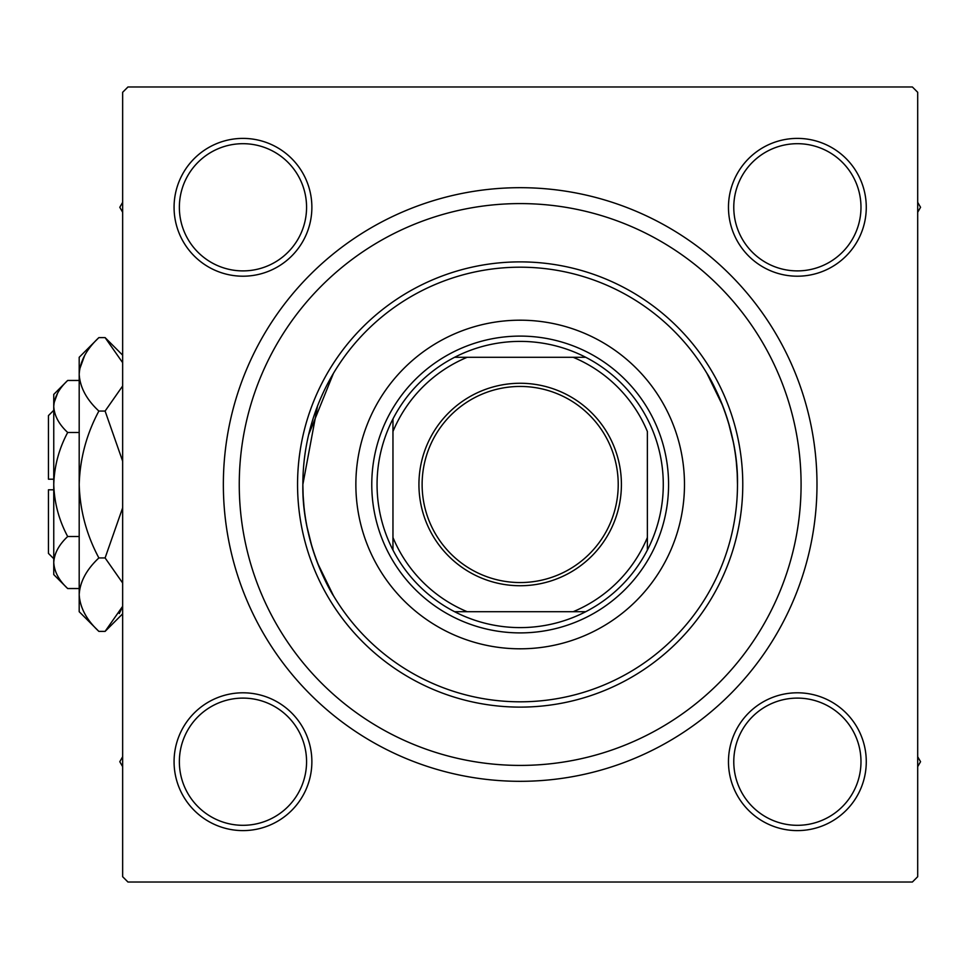 <?xml version="1.0" encoding="UTF-8"?>
<svg xmlns="http://www.w3.org/2000/svg" width="969" height="969" viewBox="0 0 969 969"><rect width="100%" height="100%" fill="white"/><g stroke="black" fill="none" stroke-linecap="round" stroke-linejoin="round"><path stroke-width="1.45" d="M303.127 495.183L302.861 484.5C301.686 545.268 333.372 596.165 333.409 595.596C333.421 596.165 301.674 545.377 302.861 484.5L317.541 405.987M320.981 397.617L323.646 391.755M328.406 382.283L332.137 375.572M333.409 373.404L308.651 434.681M737.482 484.5C738.657 423.732 706.958 372.835 706.934 373.404C706.922 372.835 738.657 423.623 737.482 484.5A217.31 217.31 0 0 0 520.171 267.19A217.31 217.31 0 0 0 302.861 484.5A217.31 217.31 0 0 0 520.171 701.81A217.31 217.31 0 0 0 737.482 484.5L737.215 473.817M706.934 373.404L722.741 405.841M728.409 422.375L733.267 441.937M736.355 462.467L737.191 473.223M174.069 761.707A68.908 68.908 0 0 1 242.965 692.799A68.908 68.908 0 0 1 311.873 761.707A68.908 68.908 0 0 1 242.965 830.603A68.908 68.908 0 0 1 174.069 761.707M306.567 761.707A63.603 63.603 0 0 0 242.965 698.104A63.603 63.603 0 0 0 179.362 761.707A63.603 63.603 0 0 0 242.965 825.309A63.603 63.603 0 0 0 306.567 761.707M174.069 207.293A68.908 68.908 0 0 1 242.965 138.397A68.908 68.908 0 0 1 311.873 207.293A68.908 68.908 0 0 1 242.965 276.201A68.908 68.908 0 0 1 174.069 207.293M306.567 207.293A63.603 63.603 0 0 0 242.965 143.691A63.603 63.603 0 0 0 179.362 207.293A63.603 63.603 0 0 0 242.965 270.896A63.603 63.603 0 0 0 306.567 207.293M728.47 207.293A68.908 68.908 0 0 1 797.378 138.397A68.908 68.908 0 0 1 866.274 207.293A68.908 68.908 0 0 1 797.378 276.201A68.908 68.908 0 0 1 728.47 207.293M860.981 207.293A63.603 63.603 0 0 0 797.378 143.691A63.603 63.603 0 0 0 733.775 207.293A63.603 63.603 0 0 0 797.378 270.896A63.603 63.603 0 0 0 860.981 207.293M728.47 761.707A68.908 68.908 0 0 1 797.378 692.799A68.908 68.908 0 0 1 866.274 761.707A68.908 68.908 0 0 1 797.378 830.603A68.908 68.908 0 0 1 728.47 761.707M860.981 761.707A63.603 63.603 0 0 0 797.378 698.104A63.603 63.603 0 0 0 733.775 761.707A63.603 63.603 0 0 0 797.378 825.309A63.603 63.603 0 0 0 860.981 761.707M223.355 484.5A296.817 296.817 0 0 1 520.171 187.683A296.817 296.817 0 0 1 816.988 484.5A296.817 296.817 0 0 1 520.171 781.317A296.817 296.817 0 0 1 223.355 484.5M912.386 86.98L127.956 86.98L122.651 92.285L122.651 876.715L127.956 882.02L912.386 882.02L917.691 876.715L917.691 92.285L912.386 86.98M333.409 595.596L317.59 563.159M311.933 546.625L307.064 527.063M303.975 506.533L303.152 495.777M684.477 484.5A164.306 164.306 0 0 0 520.171 320.194A164.306 164.306 0 0 0 355.865 484.5A164.306 164.306 0 0 0 520.171 648.806A164.306 164.306 0 0 0 684.477 484.5M742.775 484.5A222.616 222.616 0 0 1 520.171 707.116A222.616 222.616 0 0 1 297.556 484.5A222.616 222.616 0 0 1 520.171 261.884A222.616 222.616 0 0 1 742.775 484.5M239.258 484.5A280.913 280.913 0 0 0 520.171 765.413A280.913 280.913 0 0 0 801.084 484.5A280.913 280.913 0 0 0 520.171 203.587A280.913 280.913 0 0 0 239.258 484.5M917.691 766.661L920.55 761.707L917.691 756.741M122.651 756.741L119.793 761.707L122.651 766.661M917.691 212.259L920.55 207.293L917.691 202.339M122.651 202.339L119.793 207.293L122.651 212.259M520.171 383.264A101.236 101.236 0 0 1 621.408 484.5A101.236 101.236 0 0 1 520.171 585.736A101.236 101.236 0 0 1 418.935 484.5A101.236 101.236 0 0 1 520.171 383.264M520.171 582.551A98.051 98.051 0 0 0 618.222 484.5A98.051 98.051 0 0 0 520.171 386.449A98.051 98.051 0 0 0 422.121 484.5A98.051 98.051 0 0 0 520.171 582.551M520.171 341.391A143.109 143.109 0 0 0 454.606 357.295L467.167 357.295L454.606 357.295A143.109 143.109 0 0 0 392.966 550.065L392.966 537.504L392.966 550.065A143.109 143.109 0 0 0 585.736 611.705L573.176 611.705L585.736 611.705A143.109 143.109 0 0 0 647.377 550.065L647.377 431.496A137.804 137.804 0 0 0 573.176 357.295L467.167 357.295A137.804 137.804 0 0 0 392.966 431.496L392.966 537.504A137.804 137.804 0 0 0 467.167 611.705L573.176 611.705A137.804 137.804 0 0 0 647.377 537.504L647.377 550.065A143.109 143.109 0 0 0 585.736 357.295L573.176 357.295L585.736 357.295A143.109 143.109 0 0 0 520.171 341.391M520.171 632.902A148.402 148.402 0 0 1 371.769 484.5A148.402 148.402 0 0 1 520.171 336.098A148.402 148.402 0 0 1 668.574 484.5A148.402 148.402 0 0 1 520.171 632.902M454.606 611.705L467.167 611.705L454.606 611.705M392.966 418.935L392.966 431.496L392.966 418.935M53.755 558.701L48.45 553.408L48.45 489.805L53.755 489.805M67.685 380.454L53.755 394.395L53.755 574.605L67.685 588.546C58.976 580.443 54.325 571.771 53.755 562.529C54.288 553.396 58.927 544.723 67.685 536.523C58.952 520.196 54.3 502.85 53.755 484.5C54.312 466.101 58.964 448.756 67.685 432.477C58.976 424.386 54.325 415.713 53.755 406.471C54.288 397.326 58.927 388.666 67.685 380.454L79.192 380.454M67.685 432.477L79.192 432.477M57.595 393.16L54.034 402.874L57.595 393.172M67.685 588.546L79.192 588.546M67.685 536.523L79.192 536.523M122.651 606.315L105.1 631.388L98.874 631.388L79.192 611.705L79.192 357.295L98.874 337.612L105.1 337.612L122.651 362.672M98.874 631.388C86.568 619.954 80.015 607.708 79.192 594.663C79.942 581.763 86.507 569.53 98.874 557.938C86.532 534.888 79.979 510.409 79.192 484.5C79.979 458.531 86.544 434.051 98.874 411.062C86.568 399.628 80.015 387.382 79.192 374.337C79.942 361.437 86.507 349.203 98.874 337.612M98.874 411.062L105.1 411.062L122.651 461.196M122.651 385.989L105.1 411.062M84.678 355.466L79.603 369.262M119.296 613.534L122.651 606.328M79.192 594.663L79.603 599.738L79.192 594.663M98.874 557.938L105.1 557.938L122.651 582.999M122.651 507.817L105.1 557.938M53.755 479.195L48.45 479.195L48.45 415.592L53.755 410.299M122.651 613.825L105.1 631.388M122.651 355.175L105.1 337.612"/></g></svg>
